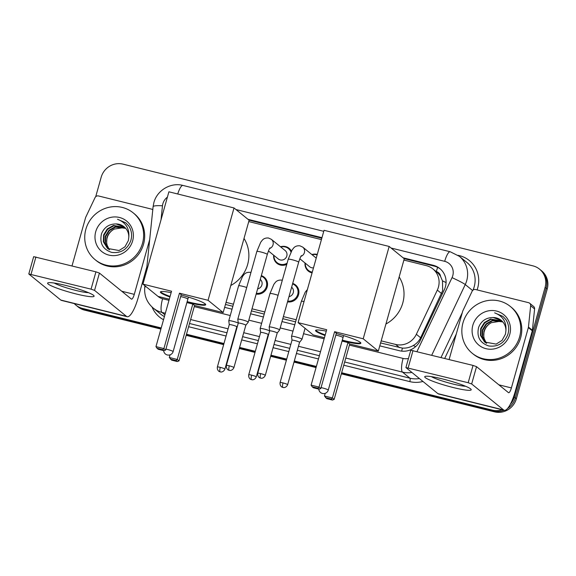 <?xml version="1.0" encoding="UTF-8"?>
<svg xmlns="http://www.w3.org/2000/svg" width="576" height="576" viewBox="0 0 576 576"><rect width="100%" height="100%" fill="white"/><g stroke="black" fill="none" stroke-linecap="round" stroke-linejoin="round"><path stroke-width="0.86" d="M292.702 283.428A9.655 9.266 129.1 0 1 295.589 284.998A9.655 9.266 129.1 0 1 298.555 294.739A9.655 9.266 129.1 0 1 287.525 301.853M261.331 275.645A9.655 9.266 129.1 0 1 264.218 277.214A9.655 9.266 129.1 0 1 267.185 286.956A9.655 9.266 129.1 0 1 256.154 294.07M286.776 264.377A9.655 9.266 129.1 0 1 276.934 263.311A9.655 9.266 129.1 0 1 273.658 255.197M312.07 272.902A9.655 9.266 129.1 0 1 308.304 271.094A9.655 9.266 129.1 0 1 305.021 262.98M380.599 342.95L402.415 348.106C406.246 348.336 409.867 347.472 413.294 345.514C416.542 343.67 418.982 341.086 420.624 337.759L442.663 290.614L442.483 280.879L440.539 276.394A6.034 5.789 -50.9 0 0 436.313 271.577A18.101 4.63 -76.1 0 1 437.652 267.35M381.19 340.862L395.604 344.441A18.101 17.374 -50.9 0 0 416.354 334.282L437.314 290.102A18.101 17.374 -50.9 0 0 438.415 287.158A18.101 17.374 -50.9 0 0 432.857 268.898A18.101 17.374 -50.9 0 0 426.298 265.63L403.898 260.071M432.857 268.898L436.795 272.102A18.101 17.374 129.1 0 1 440.539 276.394M225.454 304.452L232.862 306.288M251.424 310.896L264.226 314.071M282.794 318.679L295.596 321.854M226.044 302.364L233.446 304.2M252.014 308.808L264.816 311.983M283.378 316.591L296.186 319.766M321.43 239.609L248.753 221.573M311.875 254.556A9.655 9.266 129.1 0 1 317.261 254.441M280.512 246.773A9.655 9.266 129.1 0 1 289.116 248.328A9.655 9.266 129.1 0 1 291.413 251.143M379.786 345.852L399.442 350.726A18.101 17.374 -50.9 0 0 420.192 340.574L444.298 289.764A18.101 17.374 -50.9 0 0 445.399 286.819A18.101 17.374 -50.9 0 0 439.841 268.56A18.101 17.374 -50.9 0 0 433.282 265.291L403.106 257.803M404.158 258.66L434.333 266.148A18.101 17.374 129.1 0 1 440.359 268.999M95.702 196.726L101.174 177.242A18.101 17.374 129.1 0 1 123.026 164.146L532.98 265.874A18.101 17.374 129.1 0 1 539.539 269.143A18.101 17.374 129.1 0 1 545.098 287.402L514.282 397.051A18.101 17.374 129.1 0 1 510.228 404.438M502.128 409.759A18.101 17.374 129.1 0 1 492.422 410.148L341.64 372.73M161.215 327.953L82.476 308.412A18.101 17.374 129.1 0 1 75.917 305.143A18.101 17.374 129.1 0 1 74.239 303.574M316.361 366.451L294.314 360.979M286.697 359.093L270.965 355.19M263.347 353.297L262.944 353.196M255.326 351.31L239.594 347.407M231.977 345.514L231.574 345.413M223.956 343.526L186.494 334.224M539.539 269.143L541.642 270.857A18.101 17.374 129.1 0 1 547.2 289.116L516.377 398.758L515.333 397.901A18.101 17.374 129.1 0 1 507.506 408.535A18.101 17.374 129.1 0 0 515.333 397.901L546.149 288.259L515.333 397.901L514.282 397.051M504.158 410.263A18.101 17.374 129.1 0 1 493.474 410.998L341.489 373.284L493.474 410.998A18.101 17.374 129.1 0 0 504.158 410.263M540.59 270A18.101 17.374 129.1 0 1 546.149 288.259A18.101 17.374 129.1 0 0 540.59 270M160.906 329.062L84.578 310.126L83.527 309.269A18.101 17.374 129.1 0 1 76.968 306A18.101 17.374 129.1 0 0 83.527 309.269L161.057 328.507L83.527 309.269L82.476 308.412M316.202 367.013L294.156 361.541L316.202 367.013M286.538 359.647L270.806 355.745L286.538 359.647M263.189 353.851L262.793 353.75L263.189 353.851M255.175 351.864L239.436 347.962L255.175 351.864M231.818 346.068L231.422 345.967L231.818 346.068M223.805 344.081L186.343 334.786L223.805 344.081M321.97 237.672L247.961 219.305M224.64 307.354L232.042 309.19M250.61 313.798L263.412 316.973M281.981 321.581L294.782 324.756M249.012 220.162L321.818 238.226M516.377 398.758A18.101 17.374 129.1 0 1 494.525 411.854L341.33 373.838M316.051 367.567L294.005 362.095M286.387 360.202L270.655 356.299M263.038 354.406L262.634 354.312M255.017 352.418L239.285 348.516M231.667 346.622L231.264 346.522M223.646 344.635L186.185 335.34M84.578 310.126A18.101 17.374 129.1 0 1 78.019 306.857L75.917 305.143M462.974 322.848A30.175 28.958 129.1 0 1 510.329 306.468A30.175 28.958 129.1 0 1 519.602 336.902A30.175 28.958 129.1 0 1 472.248 353.282A30.175 28.958 129.1 0 1 462.974 322.848M510.329 306.468L511.38 307.325A30.175 28.958 129.1 0 1 520.654 337.752A30.175 28.958 129.1 0 1 473.299 354.132L472.248 353.282M509.746 334.454A19.67 18.886 129.1 0 1 486 348.689A19.67 18.886 129.1 0 1 472.831 325.296A19.67 18.886 129.1 0 1 496.577 311.062A19.67 18.886 129.1 0 1 509.746 334.454M478.62 327.348C476.503 336.744 479.873 342.95 488.736 345.96C497.894 347.112 504.274 343.224 507.888 334.31C509.422 329.047 508.759 324.137 505.915 319.586L502.927 316.411L494.633 312.847C502.848 316.03 506.606 321.977 505.908 330.703A13.637 13.09 129.1 0 0 501.206 320.364A13.637 13.09 129.1 0 0 493.142 317.52C486.151 317.57 481.313 320.846 478.62 327.348M502.085 321.149L490.975 319.356L484.812 322.855L481.126 328.838L480.866 335.671L484.805 342.173M501.898 320.962L490.558 319.018L484.394 322.517L480.708 328.5L480.449 335.333L484.589 342.007L496.166 344.102L502.056 340.38L505.462 334.174L505.908 330.703M502.819 321.934L492.646 320.717L486.475 324.216L482.789 330.199L482.522 336.989L485.683 342.799M502.639 321.732L492.228 320.378L486.058 323.878L482.371 329.854L482.119 336.694L485.453 342.648M486.626 343.339L484.906 340.524A13.637 13.09 129.1 0 1 484.272 331.402A13.637 13.09 129.1 0 1 491.458 322.646C487.721 324.569 485.244 327.42 484.042 331.214L483.682 337.579L486.382 343.217M491.458 322.646L501.127 321.142M501.3 320.436L493.142 317.52M503.014 316.483L494.633 312.847M442.714 378.986A24.142 2.786 15.7 0 1 470.88 389.117A24.142 2.786 15.7 0 1 453.218 387.533A24.142 2.786 15.7 0 1 425.354 376.322A24.142 2.786 15.7 0 1 442.714 378.986M431.388 376.639A19.31 2.232 -164.3 0 0 452.923 384.012A19.31 2.232 -164.3 0 0 465.566 386.244M449.122 359.489L462.672 311.292A3.017 2.894 -50.9 0 1 462.852 310.802L472.14 291.226A3.017 2.894 -50.9 0 1 475.596 289.534L528.545 302.674A3.017 2.894 -50.9 0 1 529.639 303.221L533.578 306.425A3.017 2.894 129.1 0 1 534.6 308.959L532.39 330.286A3.017 2.894 129.1 0 1 532.296 330.797L515.333 391.14A24.142 6.178 -76.1 0 1 504.266 410.292A24.142 6.178 -76.1 0 1 503.59 409.946L471.665 383.969L468.173 382.73L473.04 365.422L476.532 366.66L508.457 392.63A6.034 1.541 103.9 0 0 508.622 392.717A6.034 1.541 103.9 0 0 511.394 387.929L528.35 327.593A3.017 2.894 -50.9 0 0 528.451 327.082L530.662 305.748A3.017 2.894 -50.9 0 0 529.639 303.221M504.266 410.292L438.581 393.991A24.142 6.178 -76.1 0 1 437.911 393.646L405.907 367.56L468.173 382.73M405.907 367.56L410.774 350.244L473.04 365.422M399.154 276.941A33.192 31.86 129.1 0 1 402.775 303.005A33.192 31.86 129.1 0 1 385.934 323.993M336.269 333.511A23.537 2.722 15.7 0 1 360.864 343.224A23.537 2.722 15.7 0 1 343.325 341.028A23.537 2.722 15.7 0 1 342.144 340.726M325.058 335.513A23.537 2.722 15.7 0 1 315.547 330.487A23.537 2.722 15.7 0 1 326.282 331.157M326.686 329.724L311.112 385.128L319.039 387.094L334.613 331.697L363.204 338.789L389.16 246.456L324.043 230.299L298.094 322.632L326.686 329.724M311.112 385.128L312.185 386.777L317.844 388.181L319.039 387.094L320.803 388.526L336.37 333.13L334.613 331.697M298.094 322.632L313.2 334.922L324.439 337.716M363.204 338.789L378.317 351.079L349.726 343.987L347.962 342.554L342.043 341.086M378.317 351.079L404.273 258.754L389.16 246.456M317.844 388.181L319.082 389.182L320.803 388.526M312.185 386.777L313.416 387.778L319.082 389.182M349.726 343.987L334.152 399.384L332.431 400.046L326.765 398.642L324.461 395.986L325.202 393.365M347.962 342.554L332.388 397.951L334.152 399.384M332.431 400.046L331.193 399.038L325.534 397.634M324.461 395.986L332.388 397.951L331.193 399.038M325.224 334.937A23.537 2.722 15.7 0 1 316.282 330.797A23.537 2.722 15.7 0 1 315.763 330.235M342.893 337.406A4.831 0.554 -164.3 0 0 335.822 335.088M360.806 342.9A23.537 2.722 15.7 0 1 342.31 340.15M244.008 238.442A33.192 31.86 129.1 0 1 247.63 264.506A33.192 31.86 129.1 0 1 230.789 285.487M181.123 295.006A23.537 2.722 15.7 0 1 205.718 304.726A23.537 2.722 15.7 0 1 188.179 302.522A23.537 2.722 15.7 0 1 186.998 302.227M169.913 297.014A23.537 2.722 15.7 0 1 160.402 291.989A23.537 2.722 15.7 0 1 171.137 292.651M171.54 291.226L155.966 346.622L163.894 348.595L179.467 293.191L208.058 300.29L234.014 207.958L168.898 191.801L142.942 284.134L171.54 291.226M155.966 346.622L157.039 348.271L162.698 349.682L163.894 348.595L165.658 350.028L181.224 294.624L179.467 293.191M142.942 284.134L158.054 296.424L169.294 299.21M208.058 300.29L223.171 312.581L194.573 305.489L192.816 304.056L186.898 302.587M223.171 312.581L249.127 220.248L234.014 207.958M162.698 349.682L163.937 350.683L165.658 350.028M157.039 348.271L158.27 349.279L163.937 350.683M194.573 305.489L179.006 360.886L177.286 361.548L171.619 360.137L169.315 357.487L170.05 354.866M192.816 304.056L177.242 359.453L179.006 360.886M177.286 361.548L176.047 360.54L170.388 359.136M169.315 357.487L177.242 359.453L176.047 360.54M170.071 296.438A23.537 2.722 15.7 0 1 161.136 292.298A23.537 2.722 15.7 0 1 160.618 291.737M187.747 298.901A4.831 0.554 -164.3 0 0 180.677 296.59M205.661 304.394A23.537 2.722 15.7 0 1 187.164 301.651M312.17 254.786A9.05 8.69 129.1 0 1 317.131 254.894M273.211 327.521A5.429 0.626 -164.3 0 0 269.165 327.017A5.429 0.626 -164.3 0 0 269.165 327.046L269.64 330.898A3.924 0.454 -164.3 0 1 269.647 330.883A3.924 0.454 -164.3 0 1 272.57 331.25A3.924 0.454 -164.3 0 1 277.106 332.863A3.924 0.454 -164.3 0 1 277.2 333.007A3.924 0.454 -164.3 0 1 277.186 333.029L279.612 329.983A5.429 0.626 -164.3 0 0 279.626 329.954A5.429 0.626 -164.3 0 0 279.49 329.746A5.429 0.626 -164.3 0 0 273.211 327.521M313.488 267.84A5.429 5.213 129.1 0 1 309.65 266.746L299.822 258.754M312.278 272.167A9.05 8.69 129.1 0 1 308.419 270.41A9.05 8.69 129.1 0 1 305.309 263.218M270.058 247.838C269.914 248.436 269.798 246.845 267.3 254.419A5.429 0.626 -164.3 0 0 260.885 251.993A5.429 0.626 -164.3 0 0 260.568 251.914A5.429 0.626 -164.3 0 0 256.838 251.482L260.726 242.23L262.087 240.466C263.506 238.601 265.651 237.787 268.517 238.018L271.368 239.335L285.142 250.538A5.429 5.213 129.1 0 1 286.805 256.018A5.429 5.213 129.1 0 1 278.287 258.962L268.452 250.963M280.8 247.003A9.05 8.69 129.1 0 1 288.475 248.58A9.05 8.69 129.1 0 1 290.966 251.971M245.822 325.246A3.924 0.454 -164.3 0 0 245.83 325.224L248.242 322.2A5.429 0.626 -164.3 0 0 248.256 322.171A5.429 0.626 -164.3 0 0 248.126 321.962A5.429 0.626 -164.3 0 0 241.848 319.738A5.429 0.626 -164.3 0 0 237.802 319.234A5.429 0.626 -164.3 0 0 237.794 319.262L238.277 323.114A3.924 0.454 -164.3 0 0 238.277 323.122M229.291 365.825A3.924 0.454 -164.3 0 1 233.921 367.582L245.83 325.224A3.924 0.454 -164.3 0 0 245.736 325.073A3.924 0.454 -164.3 0 0 241.2 323.467A3.924 0.454 -164.3 0 0 238.277 323.1L226.368 365.458C225.893 369.252 228.888 370.39 228.449 370.051L229.205 370.325A3.924 1.001 103.9 0 1 229.09 370.274A3.924 1.001 -76.1 0 1 229.291 365.825A3.924 0.454 -164.3 0 0 226.368 365.458M287.114 263.182A9.05 8.69 129.1 0 1 277.049 262.627A9.05 8.69 129.1 0 1 273.946 255.434M301.968 339.307A5.429 0.626 -164.3 0 0 301.982 339.278A5.429 0.626 -164.3 0 0 301.853 339.07A5.429 0.626 -164.3 0 0 296.244 337.018A5.429 0.626 -164.3 0 0 291.528 336.334A5.429 0.626 -164.3 0 0 291.521 336.37L292.003 340.222A3.924 0.454 -164.3 0 1 292.003 340.207A3.924 0.454 -164.3 0 1 294.926 340.574A3.924 0.454 -164.3 0 1 299.462 342.18A3.924 0.454 -164.3 0 1 299.556 342.331L301.968 339.307M299.549 342.353A3.924 0.454 -164.3 0 0 299.556 342.331L287.654 384.689A3.924 0.454 -164.3 0 0 283.025 382.932A3.924 0.454 -164.3 0 0 280.102 382.565L292.003 340.207M291.636 287.23A5.429 5.213 129.1 0 1 288.979 296.669M292.572 283.896A9.05 8.69 129.1 0 1 294.948 285.257A9.05 8.69 129.1 0 1 297.727 294.386A9.05 8.69 129.1 0 1 287.734 301.111M268.178 334.57A3.924 0.454 -164.3 0 0 268.186 334.548A3.924 0.454 -164.3 0 0 268.092 334.397A3.924 0.454 -164.3 0 0 263.556 332.791A3.924 0.454 -164.3 0 0 260.633 332.424A3.924 0.454 -164.3 0 0 260.633 332.446M269.633 330.818A5.429 0.626 -164.3 0 0 263.866 328.975A5.429 0.626 -164.3 0 0 260.158 328.55A5.429 0.626 -164.3 0 0 260.158 328.586L260.633 332.431L248.731 374.782C248.249 378.576 251.251 379.714 250.805 379.375L251.561 379.649A3.924 1.001 103.9 0 1 251.453 379.591A3.924 1.001 -76.1 0 1 251.654 375.149A3.924 0.454 -164.3 0 0 248.731 374.782M260.266 279.439A5.429 5.213 129.1 0 1 257.609 288.886M261.202 276.113A9.05 8.69 129.1 0 1 263.578 277.466A9.05 8.69 129.1 0 1 266.357 286.596A9.05 8.69 129.1 0 1 256.363 293.321M224.914 369.122C223.38 372.557 220.284 372.031 220.817 371.966L220.19 371.866A3.924 1.001 103.9 0 1 220.082 371.808A3.924 1.001 -76.1 0 1 220.284 367.366A3.924 0.454 -164.3 0 1 224.914 369.122L236.822 326.765A3.924 0.454 -164.3 0 0 236.822 326.765A3.924 0.454 -164.3 0 0 236.722 326.614A3.924 0.454 -164.3 0 0 232.193 325.008A3.924 0.454 -164.3 0 0 229.27 324.641A3.924 0.454 -164.3 0 0 229.262 324.662L228.787 320.796A5.429 0.626 -164.3 0 1 228.787 320.767A5.429 0.626 -164.3 0 1 232.495 321.192A5.429 0.626 -164.3 0 1 238.262 323.035M65.606 285.401A24.142 2.786 15.7 0 1 93.773 295.538A24.142 2.786 15.7 0 1 76.118 293.954A24.142 2.786 15.7 0 1 48.247 282.737A24.142 2.786 15.7 0 1 65.606 285.401M54.288 283.054A19.31 2.232 -164.3 0 0 75.816 290.434A19.31 2.232 -164.3 0 0 88.459 292.658M72.014 265.903L85.565 217.706A3.017 2.894 -50.9 0 1 85.745 217.217L95.033 197.647A3.017 2.894 -50.9 0 1 98.496 195.955L151.438 209.095A3.017 2.894 -50.9 0 1 152.532 209.635L152.77 209.837A3.017 2.894 -50.9 0 0 152.532 209.635M146.866 266.818L138.226 297.554A24.142 6.178 -76.1 0 1 127.159 316.706A24.142 6.178 -76.1 0 1 126.482 316.361L94.558 290.39L91.066 289.152L95.933 271.836L99.425 273.074L131.35 299.052A6.034 1.541 103.9 0 0 131.515 299.138A6.034 1.541 103.9 0 0 134.287 294.35L149.695 239.53M127.159 316.706L61.474 300.406A24.142 6.178 -76.1 0 1 60.804 300.06L28.8 273.974L91.066 289.152M28.8 273.974L33.667 256.658L95.933 271.836M85.867 229.27A30.175 28.958 129.1 0 1 133.222 212.882A30.175 28.958 129.1 0 1 142.495 243.317A30.175 28.958 129.1 0 1 95.141 259.697A30.175 28.958 129.1 0 1 85.867 229.27M133.222 212.882L134.273 213.739A30.175 28.958 129.1 0 1 143.546 244.174A30.175 28.958 129.1 0 1 96.192 260.554L95.141 259.697M132.638 240.876A19.67 18.886 129.1 0 1 108.893 255.103A19.67 18.886 129.1 0 1 95.724 231.71A19.67 18.886 129.1 0 1 119.47 217.476A19.67 18.886 129.1 0 1 132.638 240.876M101.513 233.762C99.396 243.158 102.766 249.365 111.629 252.382C120.787 253.526 127.166 249.646 130.781 240.732C132.314 235.462 131.652 230.558 128.808 226.008L125.82 222.826L117.526 219.269C125.741 222.444 129.499 228.398 128.801 237.125A13.637 13.09 129.1 0 0 124.099 226.778A13.637 13.09 129.1 0 0 116.035 223.934C109.044 223.992 104.206 227.268 101.513 233.762M124.978 227.563L113.868 225.778L107.705 229.277L104.018 235.26L103.759 242.093L107.698 248.594M124.79 227.383L113.45 225.439L107.287 228.938L103.601 234.914L103.342 241.747L107.482 248.429L119.059 250.524L124.949 246.802L128.354 240.588L128.801 237.125M125.712 228.348L115.538 227.131L109.368 230.63L105.682 236.614L105.415 243.403L108.576 249.214M125.532 228.146L115.121 226.793L108.95 230.292L105.264 236.275L105.012 243.108L108.353 249.07M109.519 249.761L107.798 246.938A13.637 13.09 129.1 0 1 107.165 237.816A13.637 13.09 129.1 0 1 114.35 229.061C110.614 230.983 108.137 233.842 106.934 237.636L106.574 243.994L109.274 249.631M114.35 229.061L124.02 227.556M124.193 226.85L116.035 223.934M125.906 222.905L117.526 219.269M441.583 293.573L437.314 290.102M401.681 351.13A18.101 4.63 -76.1 0 1 402.415 348.106M413.294 345.514A18.101 1.253 25.4 0 1 415.634 346.622M442.483 280.879A18.101 1.253 25.4 0 1 446.076 282.578M420.624 337.759L416.354 334.282M399.55 347.652L395.604 344.441M434.333 266.148L433.282 265.291M416.995 351.511L452.038 277.646A12.067 11.585 -50.9 0 0 452.772 275.688A12.067 11.585 -50.9 0 0 444.694 261.338L391.097 248.033M457.999 255.298L459.526 255.672A3.017 0.77 -76.1 0 1 459.324 256.298A24.142 23.17 129.1 0 1 466.726 280.634A24.142 23.17 129.1 0 1 465.257 284.558L472.594 290.527M472.975 290.16A24.142 23.17 -50.9 0 0 474.214 286.726A24.142 23.17 -50.9 0 0 466.805 262.382L459.31 256.291L450.23 251.762A12.067 3.089 103.9 0 0 444.694 261.338M167.4 197.136A12.067 11.585 -50.9 0 0 162.864 203.746A12.067 11.585 -50.9 0 0 162.475 205.79L161.021 219.816M450.23 251.762L182.974 185.436C170.798 182.11 157.01 190.318 153.878 202.615L153.101 206.683A12.067 1.908 5.9 0 1 162.475 205.79M459.526 255.672A27.158 26.064 129.1 0 1 477.706 287.964A27.158 26.064 129.1 0 1 477.079 289.901M456.264 334.073L444.73 358.394M422.935 381.463A27.158 26.064 129.1 0 1 409.81 381.622L343.75 365.227M318.47 358.949L296.424 353.484M288.806 351.59L273.074 347.688M265.457 345.794L265.054 345.694M257.436 343.807L241.704 339.905M234.086 338.011L233.683 337.91M226.066 336.024L188.604 326.722M163.526 319.723A27.158 26.064 129.1 0 1 152.071 307.058M492.422 410.148L494.525 411.854M545.098 287.402L547.2 289.116M411.869 372.463A24.142 23.17 129.1 0 1 402.473 372.103L409.968 378.202A24.142 23.17 -50.9 0 0 419.357 378.554M452.038 277.646A12.067 0.835 25.4 0 1 465.257 284.558L431.748 355.176M441.036 357.48L462.262 312.746M165.348 313.258L161.971 312.422L164.909 314.813M157.903 296.302A12.067 11.585 -50.9 0 0 162.59 298.742A12.067 3.089 103.9 0 0 161.971 312.422A24.142 23.17 129.1 0 1 153.23 308.066L160.718 314.158A24.142 23.17 -50.9 0 0 164.412 316.591M349.409 345.103L403.092 358.423A12.067 3.089 103.9 0 0 402.473 372.103L345.773 358.034M320.494 351.763L298.447 346.291M290.83 344.398L275.098 340.495M267.48 338.602L267.077 338.508M259.459 336.614L243.727 332.712M236.11 330.818L235.706 330.718M228.089 328.831L190.627 319.536M189.511 323.489L226.98 332.791M234.598 334.678L234.994 334.778M242.611 336.672L258.343 340.574M265.961 342.461L266.364 342.562M273.982 344.455L289.714 348.358M297.331 350.251L319.378 355.716M344.664 361.994L409.968 378.202A3.017 0.77 -76.1 0 1 409.81 381.622M323.755 231.322L235.951 209.534M162.59 298.742L168.977 300.326M194.263 306.605L230.256 315.54M248.825 320.141L261.626 323.323M280.195 327.931L292.997 331.106M303.545 333.72L324.13 338.832M403.092 358.423A12.067 11.585 -50.9 0 0 408.463 358.474M144.907 285.725L144.742 287.33A12.067 1.908 5.9 0 1 146.016 286.632M182.974 185.436A12.067 3.089 103.9 0 0 177.739 193.99M437.911 393.646L503.59 409.946M413.021 350.525L408.154 367.841M498.852 384.818L511.394 387.929M532.296 330.797L528.35 327.593M476.532 366.66L471.665 383.969M528.451 327.082L532.39 330.286M534.6 308.959L530.662 305.748M321.055 387.612A4.831 0.554 15.7 0 1 322.567 387.95A4.831 0.554 15.7 0 1 328.147 389.93A4.831 0.554 15.7 0 1 328.262 390.11A4.831 4.831 0 0 1 318.802 389.117M165.91 349.114A4.831 0.554 15.7 0 1 167.422 349.445A4.831 0.554 15.7 0 1 173.002 351.425A4.831 0.554 15.7 0 1 173.117 351.612A4.831 4.831 0 0 1 163.656 350.611M260.662 373.608A3.924 1.001 -76.1 0 0 260.46 378.058A3.924 1.001 103.9 0 0 260.575 378.108L261.194 378.216C260.662 378.274 263.758 378.806 265.291 375.365A3.924 0.454 -164.3 0 0 260.662 373.608A3.924 0.454 -164.3 0 0 257.738 373.241L269.647 330.883M301.428 255.622C301.284 256.226 301.169 254.635 298.67 262.202A5.429 0.626 -164.3 0 0 292.255 259.776A5.429 0.626 -164.3 0 0 291.938 259.697A5.429 0.626 -164.3 0 0 288.209 259.265L292.097 250.013L293.45 248.249C294.876 246.391 297.022 245.57 299.887 245.801L302.738 247.118A5.429 5.213 129.1 0 1 300.953 256.349M271.368 239.335A5.429 5.213 129.1 0 1 269.582 248.558M283.025 382.932A3.924 1.001 -76.1 0 0 282.823 387.374A3.924 1.001 103.9 0 0 282.931 387.432L283.558 387.533C283.018 387.598 286.121 388.13 287.654 384.689M304.013 301.558A5.429 0.626 -164.3 0 0 301.356 301.363L305.237 292.118L307.375 289.591M251.561 379.649L252.187 379.75C251.654 379.814 254.75 380.34 256.284 376.906A3.924 0.454 -164.3 0 0 251.654 375.149M278.078 295.301A5.429 0.626 -164.3 0 0 273.715 294.012A5.429 0.626 -164.3 0 0 269.986 293.58L273.874 284.328L275.227 282.564C276.653 280.706 278.798 279.886 281.664 280.116L282.305 280.267M246.715 287.518A5.429 0.626 -164.3 0 0 242.345 286.229A5.429 0.626 -164.3 0 0 238.615 285.797L242.503 276.545L243.857 274.781C245.282 272.916 247.428 272.102 250.294 272.333L250.934 272.484M220.284 367.366A3.924 0.454 -164.3 0 0 217.361 366.998L229.27 324.641M60.804 300.06L126.482 316.361M35.914 256.946L31.046 274.255M121.745 291.233L134.287 294.35M99.425 273.074L94.558 290.39M144.742 287.33C144.094 295.711 146.923 302.616 153.23 308.066M153.101 206.683L146.318 272.138M343.584 335.606L328.262 390.11M188.438 297.108L173.117 351.612M316.231 258.098L302.738 247.118M288.209 259.265L269.165 327.017M308.419 270.41L311.184 272.657M298.67 262.202L279.626 329.954M265.291 375.365L277.2 333.007M257.738 373.241C257.263 377.042 260.258 378.173 259.812 377.842L260.575 378.108M233.921 367.582C232.394 371.023 229.291 370.49 229.831 370.433L229.205 370.325M288.475 248.58L291.24 250.834M256.838 251.482L237.802 319.234M277.049 262.627L279.814 264.874M267.3 254.419L248.256 322.171M305.064 328.306L301.982 339.278M301.356 301.363L291.528 336.334M280.102 382.565C279.619 386.359 282.614 387.497 282.175 387.158L282.931 387.432M256.284 376.906L268.186 334.548L268.848 333.72M294.948 285.257L297.713 287.503M269.986 293.58L260.158 328.55M236.815 326.772L237.478 325.937M263.578 277.466L266.342 279.72M238.615 285.797L228.787 320.767M217.361 366.998C216.886 370.793 219.881 371.923 219.434 371.592L220.19 371.866"/></g></svg>
